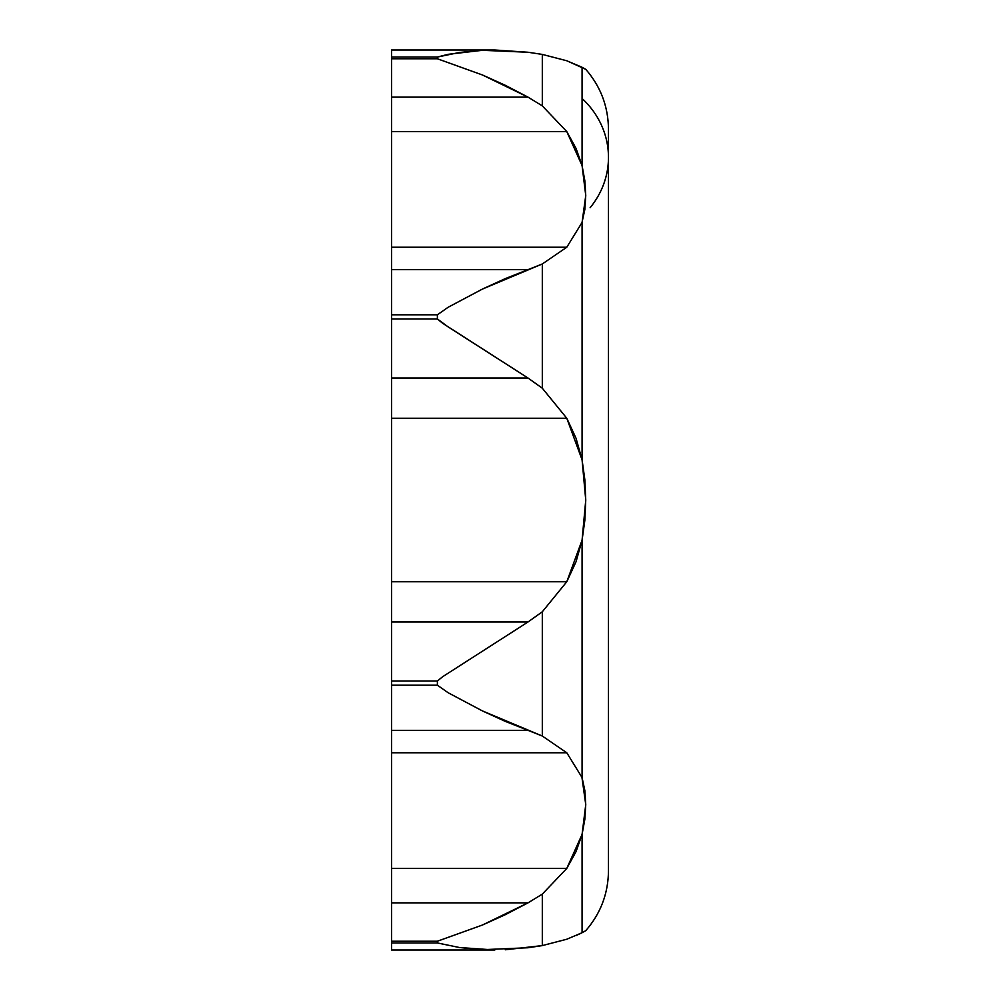 <?xml version="1.0" encoding="UTF-8"?>
<svg xmlns="http://www.w3.org/2000/svg" width="1000" height="1000" viewBox="0 0 1000 1000"><rect width="100%" height="100%" fill="white"/><g stroke="black" fill="none" stroke-linecap="round" stroke-linejoin="round"><path stroke-width="1.5" d="M391.538 50.338L391.538 949.663M494.837 50L528.025 52.25L542.312 54.413L528.025 52.25L482.45 50.3L494.837 50L391.538 50L391.538 57.05L437.388 57.05L437.388 58.775L482.45 74.975L528.025 97.137L542.312 105.875L542.312 54.413L528.025 52.25L542.312 54.413L542.312 105.875L566.788 131.6L576.075 148.45L582.075 165.6L582.075 67.275L566.788 60.763L542.312 54.413L566.788 60.763L582.075 67.275L582.075 98.488A90.125 83.263 0 0 1 608.462 157.15A90.125 83.263 180 0 0 582.075 98.488L582.075 165.6L584.875 180.912L585.75 195.538L584.862 209.375L581.9 222.938M566.788 247.225L391.538 247.225L391.538 269.637L528.025 269.637L542.312 263.962L566.788 247.225L391.538 247.225L391.538 131.6L566.788 131.6L542.312 105.875L528.025 97.137L505.275 85.288L482.45 74.975L437.388 58.775L437.388 57.05L448.125 54.325L482.45 50.3L459.513 52.462L437.388 57.05L391.538 57.05L391.538 58.775L437.388 58.775L391.538 58.775L391.538 131.6L566.788 131.6L582.075 165.6L585.75 195.538L582.075 222.425L582.075 459.825L582.075 222.425L566.788 247.225L542.312 263.962L482.45 289.062L448.125 307.262L437.388 314.8L437.388 318.962L442.537 323.212L528.025 378.025L542.312 388.225L542.312 263.962L542.312 388.225L566.788 418.25L576.075 438.35L582.075 459.825L584.875 479.925L585.75 500.1L584.862 520.188L582.075 540.175L576.087 561.625L566.788 581.75L542.312 611.775L528.025 621.975L442.537 676.787L437.388 681.038L437.388 685.2L448.125 692.738L482.45 710.938L542.312 736.038L542.312 611.775L542.312 736.038L566.788 752.775L582.075 777.575L582.075 540.175L582.075 777.575L584.875 790.7L585.75 804.613L584.862 819.175L582.075 834.4L576.075 851.562L566.788 868.4L542.312 894.125L528.025 902.862L482.45 925.025L437.388 941.225L437.388 942.95L459.513 947.537L482.45 949.7L528.025 947.75L542.312 945.588L542.312 894.125L542.312 945.588L528.025 947.75L542.312 945.588L566.788 939.237L582.075 932.725L582.075 834.4L582.075 932.725L585.75 930.675C600.625 913.525 608.2 893.575 608.462 870.863L608.462 129.137C608.2 106.425 600.625 86.475 585.75 69.325L566.788 60.763M391.538 314.8L437.388 314.8L437.388 318.962L391.538 318.962L437.388 318.962L448.125 326.9L528.025 378.025L391.538 378.025L391.538 418.25L566.788 418.25L582.075 459.825L585.75 500.1L582.075 540.175L566.788 581.75L391.538 581.75L391.538 418.25L566.788 418.25L542.312 388.225L528.025 378.025L391.538 378.025L391.538 314.8L437.388 314.8L448.125 307.262L482.45 289.062L505.275 278.625L528.025 269.637L391.538 269.637L391.538 314.8M391.538 681.038L437.388 681.038L437.388 685.2L391.538 685.2L437.388 685.2L448.125 692.738L482.45 710.938L505.275 721.375L528.025 730.362L391.538 730.362L391.538 752.775L566.788 752.775L542.312 736.038L528.025 730.362L391.538 730.362L391.538 681.038L437.388 681.038L442.537 676.787L528.025 621.975L542.312 611.775L566.788 581.75L391.538 581.75L391.538 621.975L528.025 621.975L391.538 621.975L391.538 681.038M581.9 777.075L585.75 804.613L582.075 834.4L566.788 868.4L391.538 868.4L391.538 941.225L437.388 941.225L437.388 942.95L391.538 942.95L437.388 942.95L459.513 947.537L494.837 950L391.538 950L391.538 941.225L437.388 941.225L482.45 925.025L505.275 914.712L528.025 902.862L542.312 894.125L566.788 868.4L391.538 868.4L391.538 752.775L566.788 752.775M584.862 931.2L585.75 930.675M590.125 207.712A90.125 83.263 180 0 0 608.462 157.15M582.025 932.75L576.2 935.475M505.275 949.775L542.312 945.588L566.788 939.237L582.075 932.725M391.538 902.862L528.025 902.862L391.538 902.862M528.025 97.137L391.538 97.137L528.025 97.137M585.75 69.325L582.075 67.275M608.462 870.863L608.462 129.137"/></g></svg>
